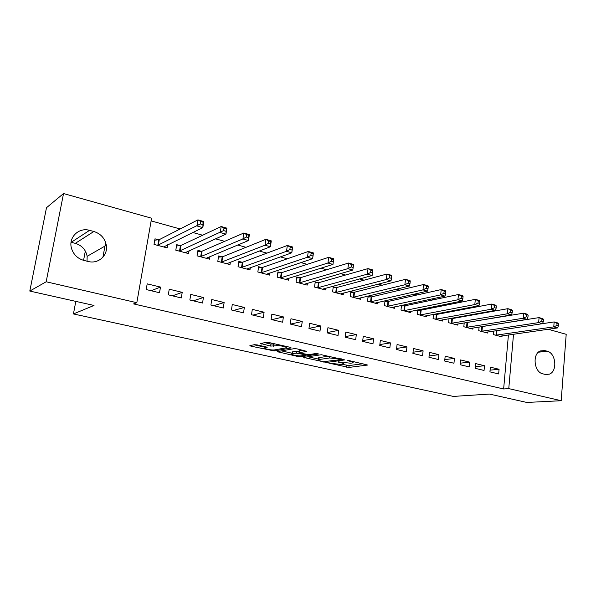 <?xml version="1.0" encoding="UTF-8"?>
<svg xmlns="http://www.w3.org/2000/svg" width="596" height="596" viewBox="0 0 596 596"><rect width="100%" height="100%" fill="white"/><g stroke="black" fill="none" stroke-linecap="round" stroke-linejoin="round"><path stroke-width="0.89" d="M328.843 363.113L348.876 367.434L367.643 365.05L349.48 360.677L347.453 360.55L350.292 361.392C352.787 361.995 353.644 362.487 352.854 362.875L350.657 363.225L338.066 361.839L340.748 362.688C343.236 363.284 344.093 363.769 343.333 364.141L341.217 364.476L328.843 363.113M257.167 344.913L254.47 344.689L249.895 345.598L250.886 346.142L274.257 350.94L291.213 347.937L290.408 347.364L269.139 342.573L266.367 342.35L260.594 343.49L270.659 346.075L276.224 345.769C279.01 345.151 288.546 347.148 286.095 347.826L274.637 349.897C271.947 350.478 262.62 348.548 264.959 347.885L267.15 347.453L266.181 346.917L257.167 344.913M136.819 302.708L46.168 281.774L63.534 193.551L151.6 218.21L136.819 302.708L133.601 303.908L503.642 388.964L508.768 388.607L513.521 334.207M548.186 329.268L566.2 334.311L561.194 400.713L526.819 402.449L489.465 394.075L453.325 396.415L73.435 313.943L94.004 305.457L29.8 291.064L46.168 281.774M561.194 400.713L508.768 388.607M303.729 357.451L326.496 362.487L344.779 359.91L321.333 354.724L303.729 357.451M298.171 356.579L277.17 351.64L294.312 348.638L297.054 348.861L306.821 351.387L299.378 352.638L300.28 353.145L308.698 354.65L316.23 353.458L318.756 353.972L300.794 356.803L298.171 356.579L298.276 355.805M85.332 251.035L83.574 260.34M75.811 301.375L73.435 313.943M181.296 297.948L182.22 292.353L169.242 289.202L168.296 294.834L181.296 297.948M180.871 245.79L180.432 245.671M180.193 245.612L176.729 244.673L175.798 250.193L188.612 253.598L189.081 250.722M223.284 308.005L224.133 302.53L211.766 299.527L210.902 305.04L223.284 308.005M221.95 256.846L218.643 255.952L217.793 261.353L230.004 264.594L230.384 262.143M263.313 317.586L264.095 312.23L252.302 309.369L251.505 314.762L263.313 317.586M261.778 267.559L258.619 266.71L257.837 271.992L269.489 275.091L269.802 272.961M301.524 326.742L302.239 321.49L290.982 318.756L290.245 324.038L301.524 326.742M299.795 277.788L296.786 276.976L296.063 282.154L307.193 285.111L307.454 283.234M338.036 335.481L338.692 330.34L327.927 327.725L327.256 332.903L338.036 335.481M336.137 287.563L333.253 286.788L332.598 291.861L343.236 294.692L343.452 293.023M372.954 343.847L373.558 338.804L363.255 336.308L362.636 341.374L372.954 343.847M370.906 296.912L368.142 296.175L367.538 301.151L377.73 303.856L377.909 302.358M406.39 351.849L406.941 346.909L397.07 344.518L396.511 349.487L406.39 351.849M404.2 305.867L402.024 305.286M401.525 305.39L400.996 310.039L410.763 312.632L410.912 311.283M438.425 359.522L438.932 354.68L429.47 352.378L428.956 357.257L438.425 359.522M436.108 314.457L434.789 314.099M433.515 314.345L433.068 318.562L442.426 321.05L442.552 319.821M469.156 366.883L469.618 362.122L460.544 359.924L460.067 364.707L469.156 366.883M466.72 322.689L466.191 322.548M464.209 322.883L463.83 326.735L472.814 329.126L472.919 327.994M498.651 373.945L499.075 369.274L490.359 367.166L489.927 371.859L498.651 373.945M493.682 331.048L493.361 334.587L501.988 336.882L502.085 335.839M503.642 388.964L508.425 334.937M498.07 317.497L497.325 317.288M482.574 313.183L481.434 312.863M466.75 308.773L465.185 308.341M450.569 304.273L448.572 303.714M434.037 299.669L431.586 298.983M417.133 294.96L414.205 294.141M399.842 290.148L396.422 289.194M382.163 285.223L378.222 284.121M364.067 280.18L359.582 278.935M345.546 275.024L340.495 273.616M326.593 269.75L320.946 268.17M307.178 264.341L300.905 262.598M287.287 258.806L280.373 256.876M266.911 253.129L259.312 251.013M246.029 247.318L237.715 245.001M224.618 241.35L215.558 238.832M202.662 235.241L192.813 232.5M180.134 228.968L151.131 220.893M479.095 327.01L478.744 330.698L487.55 333.037L487.647 331.957M484.049 370.451L484.496 365.735L475.601 363.582L475.146 368.313L484.049 370.451M451.574 318.614L450.658 318.368M455.314 324.477L511.42 314.904L507.442 313.779L507.904 308.668L452.409 318.555L449.019 318.689L448.602 322.689L457.773 325.125L457.892 323.948M453.951 363.24L454.428 358.442L445.167 356.192L444.676 361.02L453.951 363.24M420.322 310.211L418.578 309.741M417.684 309.92L417.2 314.345L426.758 316.886L426.9 315.597M422.571 355.73L423.1 350.835L413.445 348.489L412.901 353.413L422.571 355.73M387.728 301.442L385.098 300.734M385.023 300.749L384.45 305.644L394.418 308.288L394.582 306.873M389.851 347.893L390.425 342.901L380.345 340.458L379.756 345.471L389.851 347.893M353.711 292.286L350.888 291.533L350.262 296.555L360.669 299.326L360.863 297.747M355.685 339.713L356.311 334.617L345.784 332.061L345.144 337.187L355.685 339.713M318.167 282.728L315.224 281.938L314.532 287.063L325.416 289.954L325.654 288.188M319.985 331.16L320.67 325.967L309.659 323.293L308.959 328.523L319.985 331.16M281.007 272.73L277.922 271.903L277.17 277.133L288.561 280.157L288.837 278.161M282.638 322.22L283.383 316.916L271.865 314.114L271.098 319.456L282.638 322.22M242.095 262.262L238.869 261.391L238.05 266.732L249.977 269.906L250.32 267.626M243.533 312.855L244.345 307.439L232.276 304.504L231.442 309.957L243.533 312.855M201.321 251.296L197.939 250.38L197.053 255.84L209.554 259.163L209.978 256.518M202.543 303.036L203.43 297.501L190.765 294.431L189.856 299.997L202.543 303.036M159.214 239.965L158.782 239.845M158.543 239.786L154.99 238.832L154.029 244.405L167.156 247.891L167.685 244.762M159.527 292.733L160.488 287.078L147.19 283.852L146.199 289.544L159.527 292.733M83.88 260.415C77.599 258.597 73.472 254.574 71.498 248.338C68.153 237.484 78.814 227.069 89.564 230.354L93.863 231.494C100.761 233.706 104.911 238.311 106.319 245.306C108.152 255.356 98.333 264.296 88.223 261.488L83.88 260.415M29.8 291.064L46.488 207.721L63.534 193.551M547.165 351.208C555.964 352.966 557.729 371.338 549.348 374.161L545.318 374.444L542.852 373.834C534.158 372.276 532.079 354.188 540.2 350.97L544.714 350.56L547.165 351.208L538.374 352.214M105.634 242.483L102.922 257.181M71.073 242.267L75.297 243.347C81.876 245.396 85.824 249.717 87.15 256.317L87.038 261.197M499.075 369.274L490.083 370.153M484.496 365.735L475.303 366.696M469.618 362.122L460.216 363.18M454.428 358.442L444.817 359.589M438.932 354.68L429.098 355.939M423.1 350.835L413.035 352.214M406.941 346.909L396.631 348.422M390.425 342.901L379.868 344.555M373.558 338.804L362.733 340.621M356.311 334.617L345.211 336.621M338.692 330.34L327.301 332.538M320.67 325.967L308.974 328.389M302.239 321.49L290.513 324.105M283.383 316.916L271.947 319.657M264.095 312.23L252.957 315.105M244.345 307.439L233.528 310.456M224.133 302.53L213.644 305.696M203.43 297.501L193.298 300.824M182.22 292.353L172.468 295.832M160.488 287.078L151.131 290.721M342.149 364.35L349.114 365.549L363.076 363.746M308.05 356.78L318.465 359.09M323.457 361.675L341.121 359.589L340.674 359.224L329.633 357.95L318.391 359.649C317.608 360.036 318.502 360.535 321.088 361.146L323.457 361.675M318.569 358.3L319.173 357.593L329.141 356.095M292.033 353.227L281.468 350.88M302.671 350.128L299.624 350.85M292.301 353.8L291.936 353.882C289.716 354.523 298.648 356.341 301.397 355.812L305.547 355.142L304.66 354.642L296.257 353.145L292.301 353.8L292.569 351.841L292.137 352.437M292.569 351.841L296.525 351.171L299.542 351.469M264.751 342.663L270.949 344.056L275.322 343.966M286.229 346.857L287.302 346.663M254.008 344.779L265.056 347.237M499.672 336.263L557.491 327.934L553.766 326.884L554.153 321.922L542.464 323.68M557.059 323.442L554.153 321.922L557.871 322.987L558.549 323.866L557.059 323.442L556.902 325.431L558.4 325.856L558.549 323.866M556.902 325.431L553.766 326.884L495.701 335.205M558.4 325.856L557.491 327.934M485.181 332.412L542.464 323.688L538.657 322.607L539.067 317.601L481.076 326.697M541.98 319.128L539.067 317.601L542.874 318.689L543.5 319.568L541.98 319.128L541.816 321.14L543.343 321.572L543.5 319.568M541.816 321.14L538.657 322.607L481.128 331.331M543.343 321.572L542.464 323.688M470.4 328.485L527.117 319.344L523.221 318.242L523.653 313.183L465.118 322.734M526.566 314.725L523.653 313.183L527.542 314.293L528.123 315.165L526.566 314.725L526.395 316.752L527.952 317.191L528.123 315.165M526.395 316.752L523.221 318.242L466.258 327.383M527.952 317.191L527.117 319.344M510.809 310.218L507.904 308.668L511.875 309.808L512.404 310.672L510.809 310.218L510.63 312.267L512.225 312.721L512.404 310.672M510.63 312.267L507.442 313.779L451.09 323.352M512.225 312.721L511.42 314.904M439.915 320.38L495.38 310.367L491.313 309.22L491.789 304.049L436.935 314.39L433.493 314.539M494.702 305.606L491.789 304.049L495.85 305.219L496.326 306.076L494.702 305.606L494.509 307.678L496.14 308.139L496.326 306.076M494.509 307.678L491.313 309.22L435.602 319.24M496.14 308.139L495.38 310.367M424.196 316.2L478.968 305.726L474.811 304.549L475.317 299.334L421.148 310.144L417.647 310.3M478.223 300.898L475.317 299.334L479.467 300.526L479.892 301.375L478.223 300.898L478.022 302.984L479.691 303.461L479.892 301.375M478.022 302.984L474.811 304.549L419.793 315.031M479.691 303.461L478.968 305.726M408.141 311.939L462.183 300.98L457.929 299.773L458.458 294.506L405.019 305.8L401.458 305.979M461.371 296.078L458.458 294.506L462.712 295.72L463.077 296.562L461.371 296.078L461.162 298.186L462.861 298.671L463.077 296.562M461.162 298.186L457.929 299.773L403.641 310.74M462.861 298.671L462.183 300.98M391.743 307.581L445.011 296.123L440.653 294.886L441.219 289.559L388.547 301.367L384.927 301.561M444.124 291.139L441.219 289.559L445.562 290.811L445.868 291.638L444.124 291.139L443.901 293.277L445.644 293.776L445.868 291.638M443.901 293.277L440.653 294.886L387.154 306.359M445.644 293.776L445.011 296.123M374.996 303.126L427.436 291.146L422.974 289.887L423.562 284.508L371.718 296.83L368.037 297.046M426.468 286.095L423.562 284.508L428.017 285.782L428.248 286.601L426.468 286.095L426.237 288.248L428.017 288.755L428.248 286.601M426.237 288.248L422.974 289.887L370.302 301.881M428.017 288.755L427.436 291.146M357.876 298.581L409.437 286.058L404.878 284.769L405.496 279.33L354.516 292.204L350.776 292.435M408.394 280.925L405.496 279.33L410.048 280.634L410.219 281.446L408.394 280.925L408.148 283.1L409.973 283.621L410.219 281.446M408.148 283.1L404.878 284.769L353.078 297.307M409.973 283.621L409.437 286.058M340.383 293.932L391.013 280.85L386.335 279.524L386.99 274.026L336.934 287.473L333.134 287.726M389.881 275.628L386.99 274.026L391.654 275.359L391.751 276.164L389.881 275.628L389.62 277.833L391.498 278.362L391.751 276.164M389.62 277.833L386.335 279.524L335.481 292.629M391.498 278.362L391.013 280.85M322.496 289.179L372.135 275.508L367.345 274.153L368.03 268.595L318.964 282.631L315.09 282.914M370.913 270.204L368.03 268.595L372.813 269.966L372.835 270.748L370.913 270.204L370.645 272.432L372.56 272.975L372.835 270.748M370.645 272.432L367.345 274.153L317.482 287.846M372.56 272.975L372.135 275.508M304.206 284.314L352.795 270.04L347.885 268.647L348.6 263.03L300.585 277.684L296.644 277.989M351.484 264.646L348.6 263.03L353.502 264.43L353.45 265.205L351.484 264.646L351.2 266.896L353.167 267.455L353.45 265.205M351.2 266.896L347.885 268.647L299.08 282.958M353.167 267.455L352.795 270.04M285.499 279.345L332.978 264.43L327.942 263.007L328.694 257.323L281.781 272.625L277.766 272.961M331.562 258.947L328.694 257.323L333.715 258.761L332.978 264.43L333.574 259.521L331.562 258.947L331.264 261.227L333.276 261.8M331.264 261.227L327.942 263.007L280.262 277.952M333.574 259.521L333.715 258.761M266.36 274.257L312.654 258.679L307.491 257.219L308.281 251.475L262.545 267.448L258.455 267.813M311.134 253.106L308.281 251.475L313.429 252.95L312.654 258.679L313.205 253.695L311.134 253.106L310.821 255.408L312.893 255.997M310.821 255.408L307.491 257.219L260.996 272.834M313.205 253.695L313.429 252.95M246.774 269.057L291.809 252.786L286.512 251.288L287.339 245.477L242.855 262.143L238.691 262.545M290.185 247.117L287.339 245.477L292.629 246.99L291.809 252.786L292.308 247.72L290.185 247.117L289.857 249.441L291.98 250.044M289.857 249.441L286.512 251.288L241.283 267.597M292.308 247.72L292.629 246.99M226.726 263.73L270.428 246.737L264.996 245.202L265.861 239.316L222.703 256.72L218.456 257.152M268.692 240.963L265.861 239.316L271.284 240.873L270.428 246.737L270.867 241.589L268.692 240.963L268.349 243.324L270.524 243.943M268.349 243.324L264.996 245.202L221.109 262.233M270.867 241.589L271.284 240.873M206.201 258.269L248.48 240.531L242.907 238.951L243.816 233.006L202.066 251.162L197.73 251.639M246.632 234.653L243.816 233.006L249.381 234.6L248.48 240.531L248.867 235.293L246.632 234.653L246.267 237.037L248.502 237.677M246.267 237.037L242.907 238.951L200.442 256.742M248.867 235.293L249.381 234.6M185.393 252.741L185.46 252.354M185.17 252.682L225.951 234.154L220.229 232.537L221.183 226.517L180.916 245.477L176.505 245.984M223.984 228.179L221.183 226.517L226.897 228.156L225.951 234.154L226.271 228.834L223.984 228.179L223.604 230.592L225.899 231.241M223.604 230.592L179.277 251.117M226.271 228.834L226.897 228.156M164.019 247.064L164.116 246.506M163.632 246.96L202.819 227.612L196.933 225.951L197.939 219.857L159.266 239.644L154.751 240.203M200.718 221.526L197.939 219.857L203.802 221.541L202.819 227.612L203.072 222.196L200.718 221.526L200.323 223.962L202.677 224.632M200.323 223.962L157.59 245.351M203.072 222.196L203.802 221.541M348.064 360.505L348.019 360.878M338.55 361.817L338.506 362.189M340.808 362.197L340.748 362.688M350.351 360.878L350.292 361.392M349.114 365.549L348.876 367.434M346.529 365.326L346.298 367.21M326.601 361.645L326.496 362.487M323.963 361.765L323.896 362.264M304.534 357.324L304.452 357.965M340.741 358.71L340.674 359.224M338.319 358.166L338.252 358.68M329.849 356.259L329.633 357.95M319.173 357.593L318.92 359.53M278.198 351.446L278.101 352.147M299.795 350.619L299.52 352.601M300.92 355.864L300.794 356.803M304.727 354.143L304.66 354.642M299.199 351.394L298.931 353.368M296.525 351.171L296.257 353.145M265.399 346.745L265.242 347.818M276.447 344.22L276.224 345.769M273.661 344.279L273.378 346.298M270.949 344.056L270.659 346.075M261.696 343.266L261.584 344.048M274.406 349.934L274.257 350.94M271.731 349.919L271.62 350.716M250.998 345.375L250.886 346.142M544.714 350.56L539.909 351.118M89.564 230.354L71.207 242.296M93.863 231.494L75.297 243.347M496.96 330.556L496.543 335.161M496.386 330.638L495.969 335.205M482.41 326.63L481.97 331.287M481.836 326.683L481.397 331.331M467.562 322.637L467.1 327.331M466.996 322.682L466.534 327.375M452.409 318.555L451.924 323.3M451.842 318.607L451.358 323.345M436.935 314.39L436.436 319.18M436.376 314.45L435.87 319.233M421.148 310.144L420.62 314.971M420.59 310.196L420.061 315.023M405.019 305.8L404.468 310.68M404.46 305.86L403.909 310.732M388.547 301.367L387.966 306.292M387.996 301.427L387.415 306.351M371.718 296.83L371.114 301.807M371.166 296.897L370.57 301.874M354.516 292.204L353.89 297.225M353.972 292.271L353.346 297.292M336.934 287.473L336.278 292.539M336.397 287.548L335.742 292.614M318.964 282.631L318.279 287.756M318.435 282.713L317.75 287.831M300.585 277.684L299.87 282.862M300.056 277.766L299.348 282.936M281.781 272.625L281.036 277.848M281.267 272.707L280.522 277.937M262.545 267.448L261.771 272.73M262.031 267.537L261.257 272.812M242.855 262.143L242.05 267.485M242.356 262.24L241.544 267.574M222.703 256.72L221.861 262.113M222.211 256.816L221.362 262.21M202.066 251.162L201.187 256.615M201.582 251.266L200.696 256.72M180.931 245.47L180.007 250.983L180.916 245.477M180.446 245.582L179.53 251.087M159.266 239.644L158.305 245.209M158.797 239.756L157.836 245.329M343.505 362.763L343.4 363.582M353.026 361.481L352.929 362.286M341.344 358.844L341.27 359.425M318.644 357.719L318.391 359.649M299.654 350.649L299.378 352.638M292.211 351.923L291.936 353.882M305.651 354.344L305.569 354.948M265.131 346.686L264.959 347.885M286.289 346.44L286.177 347.259M549.348 374.161L545.519 374.489M106.319 245.306L87.15 256.317M159.229 239.659L158.268 245.232"/></g></svg>

